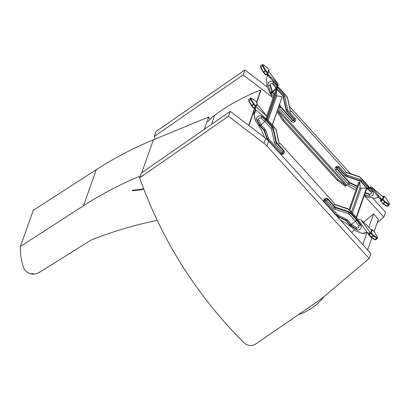 <?xml version="1.0" encoding="UTF-8"?>
<svg xmlns="http://www.w3.org/2000/svg" width="410" height="410" viewBox="0 0 410 410"><rect width="100%" height="100%" fill="white"/><g stroke="black" fill="none" stroke-linecap="round" stroke-linejoin="round"><path stroke-width="0.61" d="M298.9 314.332A11.029 10.711 -160.5 0 0 301.406 313.655C310.109 310.083 317.422 304.722 323.352 297.573A7.288 7.078 -160.5 0 0 324.064 296.522M143.843 189.189A90.215 87.735 18.7 0 1 132.394 190.696L132.353 190.245A89.754 87.289 -161.3 0 0 143.679 188.764M211.591 124.281L214.635 115.266A36.562 35.557 -161.3 0 0 207.808 121.852M254.62 108.03L248.803 125.25L248.983 125.67L254.866 108.245M256.778 102.582L260.878 90.431L260.698 90.015L256.542 102.326M214.635 115.266A204.534 198.917 18.7 0 1 260.698 90.015M369.999 233.341L366.899 232.706A1.83 1.645 -66.7 0 0 366.043 232.634L364.28 232.982A0.687 0.62 -66.7 0 0 363.865 233.254A1.373 1.235 -66.7 0 0 363.86 233.249A1.373 1.235 -66.7 0 0 363.07 233.213A2.742 2.465 113.3 0 1 361.553 233.162L359.534 232.367A0.912 0.82 -66.7 0 0 358.781 231.911A1.83 1.645 113.3 0 1 358.114 231.809L356.193 231.055A3.654 3.285 113.3 0 1 356.106 231.02A3.654 3.285 113.3 0 1 355.337 230.538L350.319 226.212L346.086 223.219A3.654 3.552 -160.5 0 0 345.717 222.989L340.526 220.134M370.43 232.777L369.856 233.5M371.255 230.456L371.716 229.697A0.461 0.446 19.5 0 1 372.357 229.754L371.229 232.941L373.238 235.15L376.816 237.518A3.034 0.63 49.1 0 0 377.144 236.585L374.366 231.963L372.341 229.733M368.969 233.72L368.667 234.571M376.816 237.518A0.461 0.364 123.5 0 1 376.672 238.133L375.027 239.553A0.461 0.364 123.5 0 1 374.576 239.619L370.999 237.252A0.461 0.364 123.5 0 1 370.922 237.18A0.461 0.461 0 0 0 370.999 237.252A0.461 0.364 123.5 0 0 371.45 237.185L375.027 239.553A3.495 0.728 49.1 0 0 375.811 239.794L377.451 238.369A3.495 0.728 -130.9 0 1 376.672 238.133L373.095 235.765L371.45 237.185L370.912 237.18L368.903 234.956A0.461 0.446 -160.5 0 1 368.81 234.505A0.461 0.461 0 0 0 368.903 234.971L369.21 234.761L371.219 236.97L372.859 235.55L370.855 233.341L369.21 234.761L368.938 234.32A0.461 0.446 -160.5 0 0 368.81 234.505L368.862 234.371A0.461 0.446 -160.5 0 1 368.969 234.238L369.62 233.669M370.865 232.101L371.424 230.481M334.422 203.452L280.204 143.479L334.422 203.452A0.687 0.666 -160.5 0 0 334.668 204.59L347.249 208.792A3.654 3.552 19.5 0 1 348.172 209.249L348.889 209.735A0.912 0.887 -160.5 0 0 349.392 210.33A1.83 1.773 19.5 0 1 349.991 210.771L357.023 218.504A0.912 0.887 19.5 0 1 357.233 219.309A0.687 0.666 -160.5 0 0 357.233 219.611L357.53 219.975A0.687 0.62 -66.7 0 0 358.094 219.914A1.83 1.645 113.3 0 1 358.155 219.873L359.473 219.463L361.148 219.98L367.667 226.12A2.742 0.569 -130.9 0 1 368.288 226.756L369.789 228.406A1.83 0.379 -130.9 0 1 370.266 228.975L371.368 230.097M382.996 196.754L383.222 196.58L383.263 197.015L383.545 196.221L382.96 196.723L383.55 196.211A0.461 0.446 19.5 0 1 384.19 196.267L383.063 199.455L385.072 201.664L388.649 204.031A3.034 0.63 49.1 0 0 388.977 203.099L386.199 198.476L384.175 196.246M382.176 199.537L380.772 200.833L382.299 199.183M380.941 199.849L380.5 201.084M382.053 199.665L380.803 200.746A0.461 0.446 -160.5 0 0 380.695 200.879L380.644 201.018A0.461 0.446 -160.5 0 0 380.736 201.469L380.752 201.484M382.694 198.614L383.258 196.995M345.779 171.308L291.561 111.33L345.779 171.308A0.687 0.666 -160.5 0 0 346.03 172.446L358.606 176.643A3.654 3.552 19.5 0 1 359.529 177.099L360.246 177.591A0.912 0.887 -160.5 0 0 360.754 178.186A1.83 1.773 19.5 0 1 361.353 178.622L368.385 186.355A0.912 0.887 19.5 0 1 368.595 187.16A0.687 0.666 -160.5 0 0 368.595 187.467L369.277 188.134L368.995 187.534A0.687 0.538 154.7 0 0 369.584 187.396A1.83 1.435 -25.3 0 1 369.646 187.355L370.937 187.022L372.121 187.529L383.094 196.974M377.687 196.221L378.471 195.544L372.48 187.918L371.696 188.6L377.687 196.221A2.742 0.569 49.1 0 0 378.286 196.928L379.788 198.578A1.83 0.379 49.1 0 0 380.285 199.081L380.921 199.824L381.705 199.147L382.12 199.603M380.921 199.824L381.336 200.285M291.479 111.571A0.687 0.666 19.5 0 1 290.347 111.192L287.579 98.508A3.654 3.552 -160.5 0 0 287.226 97.559L286.815 96.806A0.912 0.887 19.5 0 1 286.272 96.242A1.83 1.773 -160.5 0 0 285.898 95.612L278.867 87.878A0.912 0.887 -160.5 0 0 278.072 87.576A0.687 0.666 19.5 0 1 277.765 87.54L277.124 86.756L277.555 86.94A0.687 0.62 113.3 0 1 277.739 86.351A1.83 1.645 -66.7 0 0 277.785 86.3L278.308 85.116L277.713 83.666L271.194 77.526A2.742 0.569 -130.9 0 1 270.574 76.885L269.073 75.235A1.83 0.379 -130.9 0 1 268.596 74.666L267.566 73.58M268.699 71.058L277.985 83.958L277.713 83.666L276.929 84.342L270.41 78.202A2.742 0.569 -130.9 0 1 269.79 77.567L268.289 75.917A1.83 0.379 -130.9 0 1 267.812 75.348L266.782 74.256M254.723 107.938L255.614 110.28A1.83 1.435 -25.3 0 1 255.532 111.059L254.887 112.637A0.687 0.538 -25.3 0 1 254.559 113.001A1.373 1.076 -25.3 0 1 254.456 113.724A2.742 2.147 154.7 0 0 254.241 115.097L254.636 116.968A0.912 0.717 -25.3 0 1 254.943 117.67A1.83 1.435 154.7 0 0 254.917 118.28L255.297 120.058A3.654 2.865 154.7 0 0 255.466 120.555A3.654 2.865 154.7 0 0 255.64 120.858L261.401 130.052A3.654 3.552 19.5 0 1 261.59 130.436L264.609 137.545M255.271 107.44L255.476 109.639L266.295 118.818L266.843 117.557L266.382 115.722L260.391 108.102A2.742 0.569 49.1 0 0 259.791 107.394L258.29 105.744A1.83 0.379 49.1 0 0 257.793 105.242L256.957 104.278M349.059 209.705L358.791 182.158L359.703 182.107L360.139 187.437A0.912 0.887 -160.5 0 0 361.118 188.272L366.571 187.944L366.642 188.831L356.485 217.582M356.203 217.274L366.571 187.944L367.109 188.538L366.617 188.902M349.756 210.253L359.703 182.107M272.24 124.901L282.167 96.811L272.348 125.019M266.459 119.428L277.047 89.457L276.063 94.695A0.912 0.887 -160.5 0 0 276.791 95.745L282.167 96.811M266.643 116.199L276.15 89.283L277.047 89.457L276.063 88.345L272.46 91.85L272.804 91.999L276.232 88.56M255.194 109.045L255.333 109.68A1.83 1.435 -25.3 0 1 255.251 110.459L254.605 112.043A0.687 0.538 -25.3 0 1 254.277 112.407L254.559 113.001M367.975 233.146L367.324 232.89A1.83 1.645 -66.7 0 0 366.468 232.818L364.705 233.167A0.687 0.62 -66.7 0 0 364.29 233.433L363.865 233.254M356.357 220.513A1.461 0.564 -35.8 0 1 356.838 220.401L357.3 220.175L357.002 219.811L351.57 224.249M351.77 224.301L350.437 225.49A2.547 2.475 19.5 0 1 350.166 225.228L351.421 224.357L347.542 220.093L346.588 220.754L350.468 225.018M280.117 143.715A0.687 0.666 19.5 0 1 278.99 143.336L276.222 130.652A3.654 3.552 -160.5 0 0 275.868 129.709L275.458 128.95A0.912 0.887 19.5 0 1 274.915 128.392A1.83 1.773 -160.5 0 0 274.536 127.761L267.505 120.022A0.912 0.887 -160.5 0 0 266.715 119.725A0.687 0.666 19.5 0 1 266.403 119.684L266.09 119.377A0.687 0.538 -25.3 0 1 266.249 118.869A1.83 1.435 154.7 0 0 266.295 118.818M259.843 125.86L263.717 130.124L264.973 129.252L261.098 124.988L263.527 122.554L261.098 124.988L259.607 125.562A2.547 2.475 -160.5 0 0 259.843 125.86L261.175 124.768M364.285 233.433A1.373 1.235 -66.7 0 0 363.496 233.392A2.742 2.465 113.3 0 1 361.979 233.341L359.534 232.367M359.334 232.096A0.912 0.82 -66.7 0 0 359.206 232.091A1.83 1.645 113.3 0 1 358.545 231.993L356.623 231.24A3.654 3.285 113.3 0 1 356.531 231.204A3.654 3.285 113.3 0 1 356.444 231.163M369.313 233.936L367.585 232.977L358.155 219.873M356.608 229.754L356.715 229.323A1.461 0.63 -55 0 1 357.048 227.97C358.54 228.206 359.15 227.54 358.878 225.971L360.815 225.059L361.318 226.822L361.097 228.021L359.38 229.938L357.315 230.102L350.868 225.741L351.544 224.357M334.283 203.616A0.687 0.666 -160.5 0 0 334.755 204.354L347.332 208.552A3.654 3.552 19.5 0 1 348.254 209.008L348.971 209.5A0.912 0.887 -160.5 0 0 349.479 210.094A1.83 1.773 19.5 0 1 350.078 210.53L357.11 218.269A0.912 0.887 19.5 0 1 357.32 219.068A0.687 0.666 -160.5 0 0 357.32 219.376L357.3 220.175L360.815 225.059M280.204 143.479A0.687 0.666 19.5 0 1 279.072 143.1L276.304 130.416A3.654 3.552 -160.5 0 0 275.95 129.468L275.54 128.714A0.912 0.887 19.5 0 1 274.997 128.151A1.83 1.773 -160.5 0 0 274.623 127.52L267.592 119.787A0.912 0.887 -160.5 0 0 266.797 119.484A0.687 0.666 19.5 0 1 266.49 119.448L265.859 119.576L266.172 119.884L263.527 122.554M349.914 225.946L350.437 225.49L350.868 225.741L350.319 226.212M357.32 219.376L357.956 220.16M357.048 227.97L351.678 224.321M254.677 116.988A0.912 0.717 -25.3 0 1 254.661 117.075A1.83 1.435 154.7 0 0 254.636 117.685L255.015 119.464A3.654 2.865 154.7 0 0 255.184 119.956L255.466 120.555M254.277 112.407A1.373 1.076 -25.3 0 1 254.174 113.129A2.742 2.147 154.7 0 0 253.959 114.503L254.636 116.968M256.614 119.746L259.427 125.142L261.155 124.732L258.623 119.689C258.664 118.326 259.402 117.803 260.847 118.126L261.826 116.158L260.232 115.615L259.053 115.758L256.926 117.224L256.455 118.218L256.614 119.746A0.461 0.287 152.5 0 1 257.096 119.73A1.461 0.907 -27.5 0 0 258.623 119.689M259.084 126.019L259.607 125.562L259.427 125.142L258.879 125.614M266.49 119.448L265.808 118.782M265.526 120.586A1.461 0.856 -49.7 0 0 265.618 120.043A0.461 0.272 130.3 0 1 265.859 119.576L261.826 116.158M378.579 197.251L377.251 197.661A0.687 0.538 154.7 0 0 376.831 197.948A1.373 1.076 154.7 0 0 375.985 198.04A2.742 2.147 -25.3 0 1 374.381 198.24L372.198 197.917A0.912 0.717 154.7 0 0 371.373 197.666A1.83 1.435 -25.3 0 1 370.666 197.692L368.585 197.379A3.654 2.865 -25.3 0 1 367.647 197.097L364.3 195.462M267.689 75.194L267.151 76.537A0.687 0.62 113.3 0 1 266.818 76.916A1.373 1.235 113.3 0 1 266.669 77.772A2.742 2.465 -66.7 0 0 266.362 79.402L266.592 81.739A0.912 0.82 113.3 0 1 266.828 82.646A1.83 1.645 -66.7 0 0 266.761 83.379L266.982 85.603A3.654 3.285 -66.7 0 0 267.243 86.638L269.913 92.993L272.758 97.908A3.654 3.552 19.5 0 1 272.952 98.292L272.963 98.318M279.687 104.248L280.317 105.995A2.311 2.245 19.5 0 0 280.778 106.754L292.863 120.053A0.441 0.43 19.5 0 0 293.488 120.094L293.852 119.781A0.441 0.43 19.5 0 0 293.883 119.172L286.979 111.576A4.131 4.008 -160.5 0 1 286.011 109.706L283.156 96.627A2.311 2.245 19.5 0 0 282.613 95.576L282.874 95.397L276.54 88.427L272.67 92.224L272.527 91.942L272.67 92.224L271.476 93.47L270.851 93.572A0.277 0.266 19.5 0 1 270.861 93.511L268.232 85.464C266.551 82.928 272.225 79.181 273.378 82.072L272.588 83.517L271 83.317L270.374 84.194L270.39 85.003L269.939 85.101A1.522 0.461 162.5 0 0 268.232 85.464M291.561 111.33A0.687 0.666 19.5 0 1 290.434 110.956L287.666 98.267A3.654 3.552 -160.5 0 0 287.313 97.324L286.897 96.565A0.912 0.887 19.5 0 1 286.354 96.007A1.83 1.773 -160.5 0 0 285.98 95.376L278.949 87.637A0.912 0.887 -160.5 0 0 278.159 87.34A0.687 0.666 19.5 0 1 277.847 87.304L277.555 86.94M345.645 171.467A0.687 0.666 -160.5 0 0 346.112 172.21L358.694 176.408A3.654 3.552 19.5 0 1 359.611 176.864L360.334 177.351A0.912 0.887 -160.5 0 0 360.836 177.945A1.83 1.773 19.5 0 1 361.435 178.386L368.467 186.119A0.912 0.887 19.5 0 1 368.677 186.924A0.687 0.666 -160.5 0 0 368.677 187.226L368.995 187.534M273.378 82.072L276.893 86.956L276.253 88.078L276.54 88.427L277.534 87.74A1.973 0.41 49.1 0 1 276.893 86.956L277.124 86.756A0.687 0.62 113.3 0 1 277.314 86.167A1.83 1.645 -66.7 0 0 277.36 86.115L277.124 84.578M267.156 74.671L267.94 73.99M277.785 86.3L274.305 81.872M355.947 190.219L349.756 186.822A0.912 0.887 -160.5 0 0 349.428 186.709L348.034 185.182A0.912 0.887 -160.5 0 0 346.901 184.987L345.963 185.566A1.83 0.379 -130.9 0 1 345.64 185.361L338.199 179.683L337.194 180.287L282.895 120.55L283.679 119.874L337.978 179.611M278.631 107.236A4.156 4.033 -160.5 0 0 279.307 108.245L291.392 121.539A2.286 2.219 -160.5 0 0 294.611 121.76L294.974 121.442A2.286 2.219 -160.5 0 0 295.138 118.3L288.235 110.705A2.286 2.219 19.5 0 1 287.697 109.67L284.842 96.591A4.156 4.033 -160.5 0 0 283.863 94.705L277.534 87.74L277.847 87.304M346.368 185.469L345.179 186.248A1.83 0.379 -130.9 0 1 344.856 186.037L337.22 180.267M345.85 185.802L345.179 186.248M277.498 110.444L283.679 119.874M277.068 111.658L282.895 120.55M270.82 93.249L272.527 91.942L272.378 91.579L270.462 92.516M272.752 83.215L276.253 88.078L276.084 88.37M270.39 85.003L272.378 91.579M366.412 189.476L368.677 187.226M356.674 188.159L349.002 184.459A4.156 4.033 19.5 0 1 347.706 183.495L335.621 170.196A2.286 2.219 19.5 0 1 335.785 167.054L336.149 166.742A2.286 2.219 19.5 0 1 339.367 166.957L346.265 174.552A2.286 2.219 -160.5 0 0 347.26 175.198L360.231 179.529A4.156 4.033 19.5 0 1 362.03 180.697L368.364 187.667A1.973 0.41 -130.9 0 0 369.046 188.333L369.277 188.134A0.687 0.538 154.7 0 0 369.866 187.99A1.83 1.435 -25.3 0 1 369.928 187.949L371.434 188.339M373.079 191.752L371.691 192.059L367.678 188.651A1.522 0.892 130.3 0 0 369.046 188.333L373.079 191.752C374.176 194.76 372.798 196.257 368.938 196.252L364.592 194.632M378.471 195.544A2.742 0.569 49.1 0 0 379.071 196.252L380.572 197.902A1.83 0.379 49.1 0 0 381.069 198.399L381.705 199.147M369.646 187.355L373.705 191.152M371.691 192.059L371.327 192.141L371.234 193.592L370.291 194.114A1.394 1.092 -25.3 0 1 370.061 194.14L369.523 194.063L369.4 194.519A1.522 0.753 110.4 0 1 368.938 196.252M357.382 186.15L349.899 182.542A2.311 2.245 -160.5 0 1 349.182 182.009L337.092 168.71A0.441 0.43 -160.5 0 1 337.122 168.1L337.486 167.787A0.441 0.43 -160.5 0 1 338.112 167.828L345.015 175.424A4.131 4.008 19.5 0 0 346.804 176.587L359.775 180.918A2.311 2.245 -160.5 0 1 360.774 181.568L361.041 181.389L367.678 188.651L367.314 188.738M369.523 194.063L365.325 192.556M289.45 106.451L350.576 173.702M372.654 197.984L385.574 212.195L383.832 217.115L364.259 195.58M377.21 222.697L383.832 217.115M272.296 97.098L243.12 74.886L244.857 69.966L156.041 131.518L154.303 136.438A440.565 427.927 -160.5 0 0 155.226 139.046M243.12 74.886L154.303 136.438M244.857 69.966L267.474 87.186M248.988 125.65L265.721 138.39A21.935 21.31 19.5 0 1 268.719 141.137L370.942 253.595L369.205 258.515L266.982 146.057A21.935 21.31 -160.5 0 0 263.984 143.31L228.488 116.286L139.672 177.837A440.565 427.927 -160.5 0 0 240.875 339.603A440.565 427.927 -160.5 0 0 244.083 342.791A9.138 8.877 -160.5 0 0 255.532 344.154L320.763 299.3L369.205 258.515M228.488 116.286L230.225 111.366L141.409 172.917L139.672 177.837M230.225 111.366L248.578 125.337M362.742 244.575L366.904 232.793M368.831 227.35L373.587 213.882L378.404 219.319L374.058 231.609M371.865 237.826L367.591 249.91M373.587 213.882L363.603 222.292M354.578 229.887L351.642 232.362M209.817 119.52L208.613 117.014L153.371 139.815A362.45 352.052 -160.5 0 0 96.237 169.694L33.246 210.315L20.5 246.389A53.085 51.557 -160.5 0 0 23.196 266.264A10.25 9.958 -160.5 0 0 34.978 273.998A24.579 23.877 -160.5 0 0 40.851 271.466L88.673 241.572A34.732 33.738 -160.5 0 1 94.664 238.599A420.25 408.196 -160.5 0 1 142.987 223.537A71.294 69.249 -160.5 0 1 145.898 222.886A193.33 187.785 19.5 0 0 156.856 220.329A28.336 27.521 -160.5 0 1 157.173 220.252M34.512 274.003A7.308 7.098 19.5 0 1 31.842 273.444A17.671 17.164 19.5 0 0 31.995 273.501A7.313 7.103 19.5 0 0 34.512 274.003M20.5 246.389L83.491 205.764A362.45 352.052 19.5 0 1 140.317 176.013M208.613 117.014L204.247 129.37M368.662 234.428L368.969 234.233M368.897 233.674L368.636 234.407M373.095 235.765L372.859 235.55L373.238 235.15A0.461 0.364 -56.5 0 1 373.095 235.765M370.912 237.18L368.918 234.971M377.451 238.369L377.2 236.642L374.422 232.019A0.461 0.461 0 0 0 374.366 231.947L374.366 231.947A0.461 0.287 -31 0 1 374.448 232.091M370.855 233.341L371.229 232.941A0.461 0.446 19.5 0 0 370.584 232.9L370.855 233.341M375.811 239.794L374.576 239.619A0.461 0.364 123.5 0 1 374.489 239.532M371.711 229.708L371.726 229.692A0.461 0.461 0 0 1 372.357 229.738L374.366 231.947M361.148 219.98L370.399 232.829M382.755 203.693A0.461 0.364 123.5 0 0 382.832 203.765A0.461 0.461 0 0 1 382.745 203.693L383.283 203.698A0.461 0.364 123.5 0 1 382.832 203.765L386.41 206.133A0.461 0.364 123.5 0 0 386.861 206.066A3.495 0.728 49.1 0 0 387.64 206.307L389.285 204.882A3.495 0.728 -130.9 0 1 388.506 204.646L384.928 202.273L382.689 199.854L381.044 201.274L383.048 203.483L385.072 201.664A0.461 0.364 -56.5 0 1 384.928 202.273L383.283 203.698L386.861 206.066L388.506 204.646A0.461 0.364 123.5 0 0 388.649 204.031M380.88 199.762L380.495 200.936M380.593 200.961L380.644 201.023A0.461 0.461 0 0 0 380.736 201.484L381.044 201.274L380.772 200.833A0.461 0.446 -160.5 0 0 380.644 201.018M389.285 204.882L389.034 203.155L386.251 198.532A0.461 0.461 0 0 0 386.199 198.46L386.199 198.46A0.461 0.287 -31 0 1 386.276 198.604M382.689 199.854L383.063 199.455A0.461 0.446 19.5 0 0 382.417 199.414L382.689 199.854M387.64 206.307L386.41 206.133A0.461 0.364 123.5 0 1 386.322 206.046M383.545 196.221L383.56 196.205A0.461 0.461 0 0 1 384.19 196.252L386.199 198.46M260.437 66.107A3.495 0.728 49.1 0 0 260.837 67.424L262.482 66A3.495 0.728 -130.9 0 1 262.082 64.688L260.437 66.107L260.693 67.835A0.461 0.287 149 0 0 260.745 67.896L263.445 72.385M267.807 73.364L266.177 74.779L265.839 74.538L267.484 73.113L265.26 70.628L262.482 66A0.461 0.287 149 0 1 263.071 65.882L265.849 70.505L267.858 72.713L268.986 69.526L266.977 67.317L263.404 64.949A3.034 0.63 49.1 0 0 263.071 65.882M263.527 72.534L263.527 72.519A0.461 0.287 149 0 1 263.471 72.462L260.693 67.835A0.461 0.287 149 0 1 260.837 67.424L263.62 72.047A0.461 0.287 149 0 0 263.471 72.462A0.461 0.461 0 0 0 263.527 72.534L265.531 74.743L263.538 72.534L265.849 70.505A0.461 0.287 149 0 0 265.26 70.628L263.62 72.047L265.839 74.538L265.531 74.743A0.461 0.461 0 0 0 266.177 74.779L267.822 73.359L267.484 73.113L267.858 72.713A0.461 0.446 -160.5 0 1 267.827 73.349L267.822 73.359A0.461 0.461 0 0 0 267.955 73.164L269.083 69.972A0.461 0.446 -160.5 0 0 268.986 69.526L268.97 69.51M266.777 67.184A0.461 0.364 123.5 0 1 266.977 67.317L266.977 67.301A0.461 0.461 0 0 0 266.895 67.225L263.317 64.857A0.461 0.364 -56.5 0 0 263.174 64.811M263.404 64.949A0.461 0.364 -56.5 0 0 263.317 64.857L262.082 64.688M266.966 67.296L268.986 69.51A0.461 0.461 0 0 1 269.083 69.972M265.547 74.743A0.461 0.446 -160.5 0 0 266.162 74.784M277.713 83.666L268.678 71.114M255.978 106.851L254.343 108.271L254.005 108.025L255.65 106.6L253.431 104.114L250.648 99.492A3.495 0.728 -130.9 0 1 250.249 98.174L248.603 99.594A3.495 0.728 49.1 0 0 249.003 100.911L250.648 99.492A0.461 0.287 149 0 1 251.238 99.369L254.021 103.991L256.024 106.2L257.152 103.012L255.148 100.804L251.571 98.436A3.034 0.63 49.1 0 0 251.238 99.369M251.612 105.872L248.911 101.383A0.461 0.287 149 0 1 249.003 100.911L251.786 105.534A0.461 0.287 149 0 0 251.694 106.005L254.021 103.991A0.461 0.287 149 0 0 253.431 104.114L251.786 105.534L254.005 108.025L253.698 108.23A0.461 0.461 0 0 0 254.343 108.271L255.989 106.846L255.65 106.6L256.024 106.2A0.461 0.446 -160.5 0 1 255.994 106.836L255.989 106.846A0.461 0.461 0 0 0 256.122 106.651L257.249 103.458A0.461 0.446 -160.5 0 0 257.152 103.012L255.148 100.804A0.461 0.364 123.5 0 0 254.943 100.67M248.603 99.594L248.86 101.326L251.637 105.949A0.461 0.461 0 0 0 251.694 106.021L253.698 108.23L251.709 106.021M255.133 100.788L255.148 100.788A0.461 0.461 0 0 0 255.061 100.711L251.484 98.344L250.249 98.174M253.718 108.23A0.461 0.446 -160.5 0 0 254.328 108.276M352.364 213.046L361.118 188.272M351.447 212.037L360.139 187.437M268.099 120.345L276.791 95.745M267.274 119.561L276.063 94.695M254.605 112.043L254.887 112.637M364.705 233.167L364.28 232.982M350.166 225.228L346.291 220.964A2.286 2.219 -160.5 0 0 345.574 220.431L337.645 216.608A4.156 4.033 19.5 0 1 336.912 216.157M323.936 201.884A2.286 2.219 19.5 0 1 324.423 199.204L324.787 198.886A2.286 2.219 19.5 0 1 328.005 199.106L334.909 206.696A2.286 2.219 -160.5 0 0 335.898 207.342L348.874 211.673A4.156 4.033 19.5 0 1 350.673 212.846L357.002 219.811L357.233 219.611M280.46 154.058A2.286 2.219 -160.5 0 0 283.248 153.904L283.612 153.591A2.286 2.219 -160.5 0 0 283.776 150.45L276.873 142.854A2.286 2.219 19.5 0 1 276.34 141.819L273.48 128.735A4.156 4.033 -160.5 0 0 272.507 126.854L266.172 119.884L266.403 119.684M263.717 130.124A2.286 2.219 19.5 0 1 264.173 130.882L267.115 139.021A4.156 4.033 -160.5 0 0 267.684 140.071M356.623 231.24L356.193 231.055M358.545 231.993L358.114 231.809M359.206 232.091L358.781 231.911M361.979 233.341L361.553 233.162M363.496 233.392L363.07 233.213M366.468 232.818L366.043 232.634M367.324 232.89L366.899 232.706M346.291 220.964L346.588 220.754A2.726 2.65 19.5 0 0 345.738 220.119L346.255 219.13A4.131 4.008 19.5 0 1 347.542 220.093M345.574 220.431L345.738 220.119L337.809 216.296L338.322 215.306L346.255 219.13M337.645 216.608L337.809 216.296A3.716 3.608 -160.5 0 1 336.646 215.434L337.604 214.768A2.311 2.245 -160.5 0 0 338.322 215.306M336.4 215.593L336.646 215.434L324.561 202.135L325.514 201.474L337.604 214.768M324.315 202.299L324.561 202.135A1.845 1.789 -160.5 0 1 324.694 199.598A1.461 0.302 49.1 0 0 325.545 200.864A0.441 0.43 -160.5 0 0 325.514 201.474M324.423 199.204L324.694 199.598L325.058 199.286A1.461 0.302 49.1 0 0 325.909 200.551L325.545 200.864M324.787 198.886L325.058 199.286A1.845 1.789 -160.5 0 1 327.651 199.46L326.534 200.592A0.441 0.43 -160.5 0 0 325.909 200.551M328.005 199.106L327.651 199.46L334.555 207.055L333.438 208.188L326.534 200.592M334.909 206.696L334.555 207.055A2.726 2.65 19.5 0 0 335.739 207.824L335.226 209.351A4.131 4.008 19.5 0 1 333.438 208.188M335.898 207.342L335.739 207.824L348.71 212.154L348.198 213.682L335.226 209.351M348.874 211.673L348.71 212.154A3.716 3.608 -160.5 0 1 350.319 213.2L349.197 214.333A2.311 2.245 -160.5 0 0 348.198 213.682M350.673 212.846L350.319 213.2L356.654 220.17L360.354 225.28M349.197 214.333L355.449 221.21L358.878 225.971M356.715 229.323L351.062 225.397M266.382 115.722L255.953 106.877M255.015 119.464L255.297 120.058M254.636 117.685L254.917 118.28M254.661 117.075L254.943 117.67M253.959 114.503L254.241 115.097M254.174 113.129L254.456 113.724M255.251 110.459L255.532 111.059M255.333 109.68L255.614 110.28M264.173 130.882L264.563 130.816A2.726 2.65 -160.5 0 0 264.019 129.919L260.14 125.65M267.115 139.021L267.505 138.954L264.563 130.816A1.461 0.272 -19.9 0 0 265.798 130.616A4.131 4.008 -160.5 0 0 264.973 129.252M267.981 140.363L268.248 140.179A3.716 3.608 19.5 0 1 267.505 138.954A1.461 0.272 -19.9 0 0 268.74 138.754L265.798 130.616M280.086 153.642L280.332 153.478L268.248 140.179L269.201 139.518A2.311 2.245 19.5 0 1 268.74 138.754M283.248 153.904L282.931 153.653A1.845 1.789 19.5 0 1 280.332 153.478L281.286 152.817L269.201 139.518M283.612 153.591L283.295 153.34L282.931 153.653A1.461 0.302 -130.9 0 1 281.911 152.858A0.441 0.43 19.5 0 1 281.286 152.817M283.776 150.45L283.423 150.803A1.845 1.789 19.5 0 1 283.295 153.34A1.461 0.302 -130.9 0 1 282.275 152.546L281.911 152.858M276.873 142.854L276.519 143.208L283.423 150.803L282.305 151.936A0.441 0.43 19.5 0 1 282.275 152.546M276.34 141.819L275.879 141.973A2.726 2.65 -160.5 0 0 276.519 143.208L275.402 144.34L282.305 151.936M273.48 128.735L273.024 128.894L275.879 141.973A1.461 0.297 167.7 0 1 274.433 142.47A4.131 4.008 -160.5 0 0 275.402 144.34M272.507 126.854L272.153 127.208A3.716 3.608 19.5 0 1 273.024 128.894A1.461 0.297 167.7 0 1 271.579 129.386L274.433 142.47M261.59 116.63L265.823 120.243L272.153 127.208L271.036 128.34A2.311 2.245 19.5 0 1 271.579 129.386M271.036 128.34L264.783 121.462L260.847 118.126M257.096 119.73L259.843 125.045M282.613 95.576L277.047 89.457M269.913 92.993L270.333 92.629M270.441 93.869L270.861 93.511M277.314 86.167L277.739 86.351M270.41 78.202L271.194 77.526M269.79 77.567L270.574 76.885M268.289 75.917L269.073 75.235M267.812 75.348L268.596 74.666M278.308 85.116L277.483 85.403M271.2 93.716L273.639 96.396M346.901 184.987L277.959 109.137M345.963 185.566L277.544 110.3M283.546 119.561L282.762 120.238M274.264 94.628L272.363 92.537M274.428 94.156L272.67 92.224M280.317 105.995L279.933 106.175A1.522 0.282 160.1 0 1 278.795 106.759M280.778 106.754L280.471 107.066A2.696 2.619 19.5 0 1 279.933 106.175L279.461 104.878M292.863 120.053L292.555 120.366L280.471 107.066L279.307 108.245M293.488 120.094L293.719 120.443A0.825 0.805 19.5 0 1 292.555 120.366L291.392 121.539M293.852 119.781L294.083 120.13L293.719 120.443A1.522 0.318 49.1 0 0 294.611 121.76M293.883 119.172L294.144 118.992A0.825 0.805 19.5 0 1 294.083 120.13A1.522 0.318 49.1 0 0 294.974 121.442M286.979 111.576L287.241 111.397L294.144 118.992L295.138 118.3M286.011 109.706L286.359 109.701A3.741 3.634 -160.5 0 0 287.241 111.397L288.235 110.705M283.156 96.627L283.505 96.617L286.359 109.701A1.522 0.307 -12.3 0 0 287.697 109.67M283.863 94.705L282.874 95.397A2.696 2.619 19.5 0 1 283.505 96.617A1.522 0.307 -12.3 0 0 284.842 96.591M272.588 83.517L276.063 88.345M269.939 85.101L271.979 91.773M369.866 187.99L369.584 187.396M378.286 196.928L379.071 196.252M379.788 198.578L380.572 197.902M380.285 199.081L381.069 198.399M370.937 187.022L370.66 187.913M338.199 179.683L337.409 180.359M345.64 185.361L344.856 186.037M349.899 182.542L349.002 184.459M349.182 182.009L348.869 182.317A2.696 2.619 -160.5 0 0 349.715 182.947L357.233 186.57M337.092 168.71L336.784 169.022L348.869 182.317L347.706 183.495M337.122 168.1L336.846 167.885A0.825 0.805 -160.5 0 0 336.784 169.022L335.621 170.196M337.486 167.787L337.21 167.567L336.846 167.885A1.522 0.318 -130.9 0 1 335.785 167.054M338.112 167.828L338.373 167.649A0.825 0.805 -160.5 0 0 337.21 167.567A1.522 0.318 -130.9 0 1 336.149 166.742M345.015 175.424L345.276 175.244L338.373 167.649L339.367 166.957M346.804 176.587L346.896 176.295A3.741 3.634 19.5 0 1 345.276 175.244L346.265 174.552M359.775 180.918L359.872 180.625L346.896 176.295L347.26 175.198M362.03 180.697L361.041 181.389A2.696 2.619 -160.5 0 0 359.872 180.625L360.231 179.529M360.774 181.568L366.571 187.944M371.327 192.141L367.339 188.759M369.4 194.519L365.172 192.992M268.719 141.137L266.982 146.057M265.721 138.39L263.984 143.31M96.237 169.694L83.491 205.764M153.371 139.815L141.752 172.682M368.846 233.644L368.575 234.407M380.839 199.706L380.408 200.921M383.083 196.938L383.201 196.61M257.249 103.458A0.461 0.461 0 0 0 257.152 102.997M356.531 231.204L356.106 231.02M372.121 187.529L383.114 196.856M345.486 186.135L346.271 185.546"/></g></svg>
